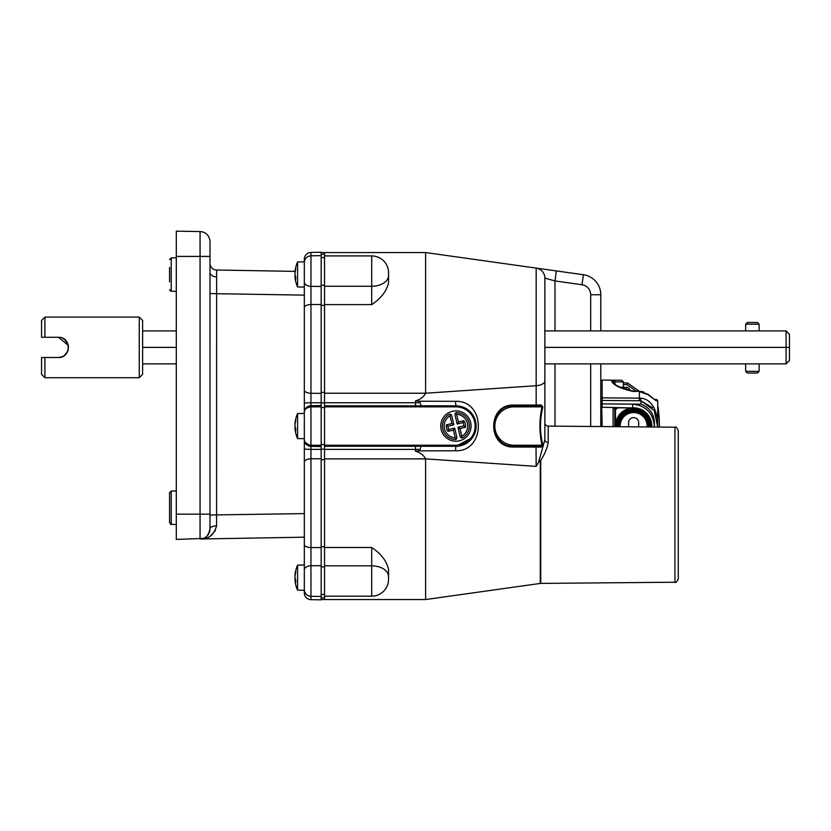 <?xml version="1.0" encoding="UTF-8"?>
<svg xmlns="http://www.w3.org/2000/svg" width="831" height="831" viewBox="0 0 831 831"><rect width="100%" height="100%" fill="white"/><g stroke="black" fill="none" stroke-linecap="round" stroke-linejoin="round"><path stroke-width="1.25" d="M651.805 426.999A18.189 18.189 0 0 0 633.638 407.855L638.281 408.457M643.558 410.794L645.926 412.633M647.972 414.856L649.624 417.37M650.839 420.133L651.577 423.052M649.478 417.11L647.775 414.596M646.902 413.599L643.433 410.722M456.697 412.591L455.284 413.236A1.683 1.683 0 0 1 456.697 412.591A13.473 13.473 0 0 1 462.649 437.729A1.683 1.683 0 0 1 461.828 437.958M463.636 424.226A7.915 7.915 0 0 0 463.064 422.626L463.895 420.704A9.598 9.598 0 0 1 465.453 427.259L463.843 425.908A7.915 7.915 0 0 0 463.636 424.226M139.244 377.71L139.244 317.068L142.62 320.434L142.62 374.334L139.244 377.71L44.916 377.71L41.55 374.334L41.55 357.496L44.916 357.496L44.916 377.71M62.315 338.072L64.008 338.975M64.049 339.006L67.716 343.483M65.576 340.274L66.283 341.074M58.461 337.282L68.298 345.364L68.506 347.337L68.121 344.647M61.691 356.935L61.006 357.153M139.244 317.068L44.916 317.068L44.916 337.282L41.55 337.282L41.55 320.434L44.916 317.068M44.916 357.496L58.399 357.496L62.273 356.717M64.153 355.689L67.727 351.264L68.298 349.384M65.514 340.211L62.294 338.061M650.715 426.989A17.108 17.108 0 0 0 633.638 408.945A17.108 17.108 0 0 0 616.54 426.687M651.338 426.989A17.731 17.731 0 0 0 633.638 408.322A17.731 17.731 0 0 0 615.927 426.687M649.634 426.978A16.018 16.018 0 0 0 633.638 410.026A16.018 16.018 0 0 0 617.63 426.698M650.247 426.989A16.641 16.641 0 0 0 633.638 409.413A16.641 16.641 0 0 0 617.007 426.698M647.079 426.957A13.473 13.473 0 0 0 633.638 412.571A13.473 13.473 0 0 0 620.175 426.719M648.076 426.968A14.47 14.47 0 0 0 633.638 411.584A14.47 14.47 0 0 0 619.188 426.708M648.544 426.968A14.937 14.937 0 0 0 633.638 411.116A14.937 14.937 0 0 0 618.721 426.708M649.167 426.978A15.55 15.55 0 0 0 633.638 410.493A15.55 15.55 0 0 0 618.098 426.708M638.696 426.885L638.696 422.678A5.048 5.048 0 0 0 633.638 417.629A5.048 5.048 0 0 0 628.589 422.678L628.589 426.791M371.706 596.18L371.706 547.484C381.18 553.83 386.799 561.174 388.544 569.526L388.544 579.332A16.849 16.849 0 0 1 371.706 596.18L324.537 596.18L324.537 252.551L321.171 252.551L425.607 252.551L324.537 252.551M371.706 255.917A16.849 16.849 0 0 1 388.544 272.765L388.544 282.571C386.799 290.923 381.18 298.267 371.706 304.613L371.706 255.917L324.537 255.917M388.544 282.571L388.544 272.765M455.928 441.209A15.155 15.155 0 0 0 471.084 426.054A15.155 15.155 0 0 0 455.928 410.888A15.155 15.155 0 0 0 440.762 426.054A15.155 15.155 0 0 0 455.928 441.209M674.938 427.196C675.738 426.345 676.85 427.477 678.273 430.572L678.273 578.864C676.829 581.97 675.717 583.092 674.938 582.23L674.938 427.196L548.211 426.095L548.211 442.424A3.366 2.67 -0 0 1 544.866 439.755L544.866 376.017M548.211 426.095A3.366 3.366 0 0 1 544.866 422.73M324.537 594.497L321.171 594.497M209.869 530.49L207.729 535.278M169.566 507.741L169.566 492.721L171.228 491.038L176.307 490.955L171.228 491.038L171.228 524.454L169.566 522.761L169.566 500.501M169.566 281.854L169.566 267.374M209.994 263.282A6.741 6.741 0 0 0 216.621 270.013L216.579 525.836C214.066 534.925 208.56 539.319 200.063 538.997C205.06 539.402 208.373 536.037 209.994 528.89A6.741 3.054 180 0 1 216.579 525.836M310.95 599.66L321.171 599.847L321.171 596.471L310.95 596.294L310.95 599.66A6.741 6.741 0 0 1 304.323 592.929L304.323 439.641L304.78 442.082L310.95 446.382L310.95 596.294A6.741 6.741 0 0 1 304.323 589.563M304.323 262.544C304.707 258.503 306.919 256.26 310.95 255.803L321.171 255.626L321.171 252.26L310.95 252.437L310.95 286.342L321.171 286.456L321.171 255.626M295.556 579.664L294.963 579.726A30.383 25.699 -9.4 0 0 295.026 580.495A30.404 30.404 0 0 0 297.591 590.166L297.591 565.132L304.323 565.018L304.323 537.179L200.063 538.997A10.107 10.107 0 0 0 209.994 528.89L209.994 241.676A10.107 10.107 0 0 0 200.063 231.569L176.307 231.153L176.307 514.15L209.994 514.15M294.963 579.726A30.383 15.997 -5.9 0 0 295.743 582.573A30.093 25.449 -9.4 0 1 295.711 581.347A30.093 25.449 -9.4 0 1 295.743 580.121A30.383 15.997 -174.1 0 1 294.963 577.171A30.383 25.699 -9.4 0 1 295.743 572.466A30.093 15.831 -174.1 0 1 295.743 570.949A30.383 25.699 -170.6 0 0 295.026 574.803A30.383 25.699 -170.6 0 0 294.963 575.571L295.119 575.592M295.026 577.649A30.383 15.997 -5.9 0 0 294.963 578.137A30.383 25.699 -170.6 0 0 295.119 579.716M295.556 428.058L294.963 428.131A30.383 25.699 -9.4 0 0 295.026 428.9A30.404 30.404 0 0 0 297.591 438.56L297.591 413.537L304.323 413.412L304.323 422.937L304.323 412.456A6.741 6.741 0 0 1 307.439 406.775M297.591 438.56L304.323 438.685L304.323 422.937M294.963 428.131A30.383 15.997 -5.9 0 0 295.743 430.967A30.093 25.449 -9.4 0 1 295.711 429.752A30.093 25.449 -9.4 0 1 295.743 428.526A30.383 15.997 -174.1 0 1 294.963 425.565A30.383 25.699 -9.4 0 1 295.743 420.87A30.093 15.831 -174.1 0 1 295.743 419.343A30.383 25.699 -170.6 0 0 295.026 423.197A30.383 25.699 -170.6 0 0 294.963 423.966L295.119 423.987M295.026 426.054A30.383 15.997 -5.9 0 0 294.963 426.532A30.383 25.699 -170.6 0 0 295.119 428.11M295.556 276.453L294.963 276.526A30.383 25.699 -9.4 0 0 295.026 277.294A30.404 30.404 0 0 0 297.591 286.965L297.591 261.931L304.323 261.817L304.323 259.168A6.741 6.741 0 0 1 310.95 252.437M307.979 406.463A6.741 6.741 0 0 1 310.95 405.725C306.577 406.515 304.375 408.759 304.323 412.456L304.323 261.817M294.963 276.526A30.383 15.997 -5.9 0 0 295.743 279.372A30.093 25.449 -9.4 0 1 295.711 278.146A30.093 25.449 -9.4 0 1 295.743 276.92A30.383 15.997 -174.1 0 1 294.963 273.96A30.383 25.699 -9.4 0 1 295.743 269.265A30.093 15.831 -174.1 0 1 295.743 267.738A30.383 25.699 -170.6 0 0 295.026 271.602A30.383 25.699 -170.6 0 0 294.963 272.371L295.119 272.391M295.026 274.448A30.383 15.997 -5.9 0 0 294.963 274.936A30.383 25.699 -170.6 0 0 295.119 276.505M745.656 324.173L747.339 322.49L757.446 322.49L759.129 324.173L745.656 324.173L745.656 330.915M759.129 371.343L757.446 373.026L747.339 373.026L745.656 371.343L759.129 371.343L759.129 363.864M455.253 437.823L453.425 430.105L447.951 431.403L448.792 429.471A7.915 7.915 0 0 1 448.013 426.189L453.903 424.797L451.68 415.438L450.755 414.305L450.049 415.832A11.79 11.79 0 0 0 455.253 437.823L456.572 438.872A1.683 1.683 0 0 1 455.159 439.506A13.473 13.473 0 0 1 449.207 414.368A1.683 1.683 0 0 1 450.018 414.15M455.159 439.506L456.572 438.872L456.894 437.428L454.671 428.079L448.792 429.471M600.792 398.257A1.683 1.039 -0 0 1 602.153 397.841L602.153 380.089A1.683 1.683 0 0 1 602.153 380.089A1.683 1.683 0 0 0 600.792 380.754A1.683 1.683 0 0 1 602.143 380.089L621.692 380.255L614.93 380.193L614.93 383.829M659.409 427.061A128.857 128.857 0 0 0 659.409 426.054A128.857 128.857 0 0 0 657.726 405.279L657.726 427.051L657.726 401.155L655.95 400.615L657.726 401.155A1.683 1.683 0 0 0 656.054 399.472L656.012 399.472M654.662 399.472A1.683 1.6 -89.5 0 1 655.95 400.615L648.045 394.663L639.361 391.63L639.361 398.153L602.153 397.841L602.153 400.449A1.683 1.683 0 0 0 600.792 401.113A1.683 1.683 0 0 1 602.153 400.449L640.981 400.781L639.361 400.771L639.361 398.153L640.545 398.153C654.381 399.296 657.986 416.082 657.726 426.054M637.034 408.094L602.049 407.252M623.364 381.865A1.683 1.683 0 0 1 623.364 381.938L623.364 387.308M600.792 406.577A1.683 1.683 0 0 0 602.122 407.252L602.153 403.887L632.682 404.157C645.791 405.632 653.021 412.934 654.381 426.054C654.921 415.157 650.455 407.855 640.981 404.146L600.792 403.887L600.792 406.297M643.869 392.014L639.371 391.214L633.295 391.505C619.791 388.357 612.561 384.774 611.585 380.733A1.683 1.662 -0 0 1 613.236 382.135M611.585 380.733L611.585 380.162L614.93 380.193M654.371 427.02L654.381 426.054L654.361 427.02M652.46 407.699L640.981 400.781L654.163 410.504L657.716 427.051M656.043 415.043L655.036 412.353M640.545 398.153A6.741 0.571 -89.5 0 0 640.981 400.781L640.981 404.146M648.045 394.663L654.444 399.462L656.054 399.472L653.914 399.347M636.297 391.152L626.979 384.639L627.415 383.174M613.257 383.018L613.205 382.073C613.683 384.836 620.383 387.838 633.305 391.1L633.295 391.505M621.765 380.255A1.683 1.683 0 0 0 621.692 380.255L623.364 381.938L613.257 381.855A1.683 1.683 0 0 0 611.585 380.162A1.683 1.683 0 0 1 613.257 381.855L613.257 382.167M450.755 414.305L449.207 414.368M453.903 424.797L451.877 423.55L450.049 415.832M453.425 430.105L454.671 428.079M448.013 426.189L446.403 424.838L451.877 423.55M447.951 431.403A9.598 9.598 0 0 1 446.403 424.838M786.084 330.915L789.45 334.28L789.45 360.488L786.084 363.864L786.084 330.915L544.866 330.915M789.45 347.389L544.866 347.389M786.084 363.864L544.866 363.864M295.057 271.29L295.057 271.29A30.404 30.404 0 0 1 297.591 261.931A30.404 30.404 0 0 0 295.026 271.602M321.171 596.471L321.171 286.456M304.323 282.041A6.741 4.3 0 0 0 310.95 286.342L310.95 405.725L321.171 405.538M308.488 445.863A6.741 6.741 0 0 0 310.95 446.382L321.171 446.559M304.323 412.456C304.333 409.371 306.535 407.502 310.95 406.847L321.171 406.847M304.323 429.16L304.323 439.641C304.375 442.767 306.577 444.637 310.95 445.25L321.171 445.25M304.323 439.641A6.741 6.741 0 0 0 307.283 445.219M209.994 281.854L209.994 293.592L304.323 295.13L304.323 413.412M304.323 438.685L304.323 448.813A6.741 0.551 -0 0 0 310.95 449.363L321.171 449.384M321.171 458.733L310.95 458.816A6.741 3.262 -0 0 0 304.323 462.078L304.323 565.018M176.307 377.222L176.307 378.593M176.307 377.804L176.307 375.882M176.307 297.134L176.307 295.711M176.307 350.983L176.307 349.498M176.307 373.784L176.307 371.602M176.307 331.372L176.307 329.159M176.307 442.206L176.307 440.648M176.307 449.976L176.307 448.366M176.307 315.468L176.307 313.858M176.307 390.902L176.307 389.334M176.307 323.186L176.307 321.628M176.307 380.847L176.307 379.351M203.252 538.426L176.307 539.412L176.307 514.15M210.482 535.943L215.499 530.438M304.323 513.6L209.994 514.991M295.047 271.384L216.621 270.013L295.047 271.384M321.171 599.546L324.537 599.546L324.537 596.18M324.537 407.522L321.171 407.522M324.537 444.575L321.171 444.575M324.537 597.863L321.171 597.863M324.537 254.234L321.171 254.234M421.12 446.268L420.112 449.415L324.537 449.353M324.537 402.744L415.5 402.744L420.112 402.692L419.177 401.228L455.461 401.321C485.958 400.158 486 451.908 455.461 450.776L455.928 446.268L472.61 437.459M455.461 450.776L419.177 450.869L420.112 449.415M455.461 401.321L455.928 405.84A20.214 20.214 0 0 1 476.142 426.054A20.214 20.214 0 0 1 455.928 446.268L324.537 446.268M420.112 402.692L421.12 405.84M541.272 447.088L514.181 447.016C486.893 448.491 486.821 403.648 514.181 405.081L541.272 405.019A1.008 0.665 90 0 1 540.617 405.84L542.03 406.847L514.036 406.847A19.206 19.206 0 0 0 494.84 426.054A19.206 19.206 0 0 0 514.036 445.25L542.03 445.25L540.617 446.268L514.036 446.268L540.617 446.268A1.008 0.665 -90 0 1 541.272 447.088L542.84 445.115L542.03 445.25C539.205 432.421 539.205 419.624 542.03 406.847L542.84 406.982C539.703 419.686 539.703 432.4 542.84 445.115M510.13 406.214A20.214 20.214 0 0 1 514.036 405.84C488.005 404.552 487.942 447.525 514.036 446.268A20.214 20.214 0 0 1 510.099 445.873M542.84 406.982L541.272 405.019M540.617 405.84L514.036 405.84L536.026 405.84L536.161 405.081L536.161 268.091L425.607 252.551L425.607 393.219L536.161 385.709A10.107 4.882 180 0 0 544.866 380.878L544.866 439.755L538.55 462.265L536.161 466.388L536.026 446.268M548.211 442.424C547.328 447.867 544.835 453.892 540.721 460.519L538.55 462.265M324.537 599.546L425.607 599.546L540.285 583.435A3.366 3.366 0 0 1 540.721 583.404L540.721 460.519M544.866 430.676L544.866 439.755M304.323 592.815L304.323 590.28L304.323 592.815M544.866 318.751L544.866 278.094A10.107 10.107 0 0 0 536.161 268.091A10.107 10.107 0 0 1 544.866 278.094L544.866 380.878M544.866 278.094L554.973 280.94L556.375 270.927L536.161 268.091M425.607 252.551L583.393 274.729A20.214 20.214 0 0 1 600.792 294.745L600.792 330.915M600.792 363.864L600.792 426.552M419.177 450.869L415.5 451.223L415.5 446.268M415.5 405.84L415.5 400.874L419.177 401.228M388.544 579.332L388.544 569.526M415.5 400.874C420.268 399.555 423.633 397.01 425.607 393.219L324.537 393.219M425.607 599.546L425.607 458.878C423.644 455.097 420.268 452.542 415.5 451.223M324.537 405.84L455.928 405.84L455.928 406.847L324.537 406.847M615.449 426.054L615.449 426.677A18.189 18.189 0 0 1 633.638 407.855L618.815 407.855A3.366 3.366 0 0 0 615.449 411.231L615.449 426.054M614.774 426.677L614.774 409.039A1.683 0.769 180 0 0 613.091 408.26L613.205 407.356M614.774 409.039L615.418 407.709M601.322 400.656L601.395 401.55M601.737 407.211L602.184 426.563M626.564 390.019L626.564 387.308A3.366 3.366 0 0 1 629.929 390.674L629.929 390.674A3.366 3.366 0 0 0 626.564 387.308L620.144 387.308M176.307 330.915L142.62 330.915M176.307 363.864L142.62 363.864M176.307 347.389L142.62 347.389M68.298 349.415L68.152 350.028M66.792 352.998L65.535 354.536M64.018 355.782L62.169 356.759M60.892 357.174L60.258 357.32M58.399 357.496C71.445 358.119 71.424 336.648 58.399 337.282L44.916 337.282M465.453 427.259L459.979 428.547L461.807 436.265A11.79 11.79 0 0 0 456.603 414.274L455.284 413.236L454.962 414.669L457.175 424.018L458.432 421.992L463.895 420.704M459.979 428.547L457.954 427.3L460.166 436.659L461.101 437.792L462.649 437.729M461.807 436.265L461.101 437.792M456.603 414.274L458.432 421.992M457.954 427.3L463.843 425.908M463.064 422.626L457.175 424.018M324.537 565.828L371.706 565.828A16.849 10.741 -0 0 1 388.544 576.579M176.307 257.818L171.228 257.911L171.228 291.317L169.566 289.635M209.994 272.153A6.741 4.768 180 0 0 216.569 276.92M600.792 401.903A1.683 1.195 -0 0 1 602.163 401.435L602.153 403.814L600.792 403.814M602.153 400.449L602.163 401.435M632.62 407.522L632.682 404.157M602.122 401.435L602.122 400.449M626.979 384.639L623.364 384.576M304.323 544.502A6.741 3.044 0 0 0 310.95 547.546L321.171 547.619M304.323 570.056A6.741 4.3 -0 0 1 310.95 565.755L321.171 565.641M304.323 307.595A6.741 3.044 -0 0 1 310.95 304.562L321.171 304.478M304.323 390.019A6.741 3.262 0 0 0 310.95 393.281L321.171 393.364M304.323 403.284A6.741 0.551 -0 0 1 310.95 402.734L321.171 402.723M310.95 405.725L310.95 446.382M202.826 538.561L200.063 538.997L200.063 256.426L209.994 256.426M176.307 256.426L200.063 256.426L200.063 231.569M324.537 285.189L321.171 285.189M324.537 305.372L321.171 305.372M324.537 392.409L321.171 392.409M324.537 402.879L321.171 402.879M324.537 449.218L321.171 449.218M324.537 459.688L321.171 459.688M324.537 546.725L321.171 546.725M324.537 566.908L321.171 566.908M455.928 446.268L455.928 445.25A19.206 19.206 0 0 0 475.135 426.054A19.206 19.206 0 0 0 455.928 406.847M514.036 445.25L514.181 447.016M514.036 406.847L514.181 405.081M540.285 583.435L540.285 460.436M590.685 330.915L590.685 294.745A10.107 10.107 0 0 0 581.98 284.732L554.973 280.94L554.973 330.915M554.973 363.864L554.973 426.158M581.98 284.732L583.393 274.729M590.685 294.745L600.792 294.745M590.685 426.469L590.685 363.864M324.537 286.269L371.706 286.269A16.849 10.741 0 0 0 388.544 275.518M536.161 466.388L425.607 458.878L324.537 458.878M324.537 445.25L455.928 445.25M371.706 304.613L324.537 304.613M324.537 547.484L371.706 547.484M613.091 426.656L613.091 408.26M176.307 291.411L170.376 291.079M176.307 524.538L170.459 524.247M295.026 580.495A30.404 30.404 0 0 0 297.591 590.166L304.323 590.28M759.129 330.915L759.129 324.173M623.364 382.894L627.488 382.966L639.319 391.214L648.263 394.393L652.584 397.883M639.371 391.214L633.305 391.1M745.656 371.343L745.656 363.864M297.591 286.965L304.323 287.079M297.591 413.537A30.404 30.404 0 0 0 295.026 423.197M297.591 565.132A30.404 30.404 0 0 0 295.026 574.803A30.404 30.404 0 0 1 297.591 565.132M304.78 410.015L304.437 411.252M304.437 440.856L304.78 442.082M171.228 491.038L169.566 492.721M171.228 257.911L169.566 259.594L171.228 257.911M324.537 257.6L321.171 257.6M674.938 582.23L540.721 583.404"/></g></svg>
